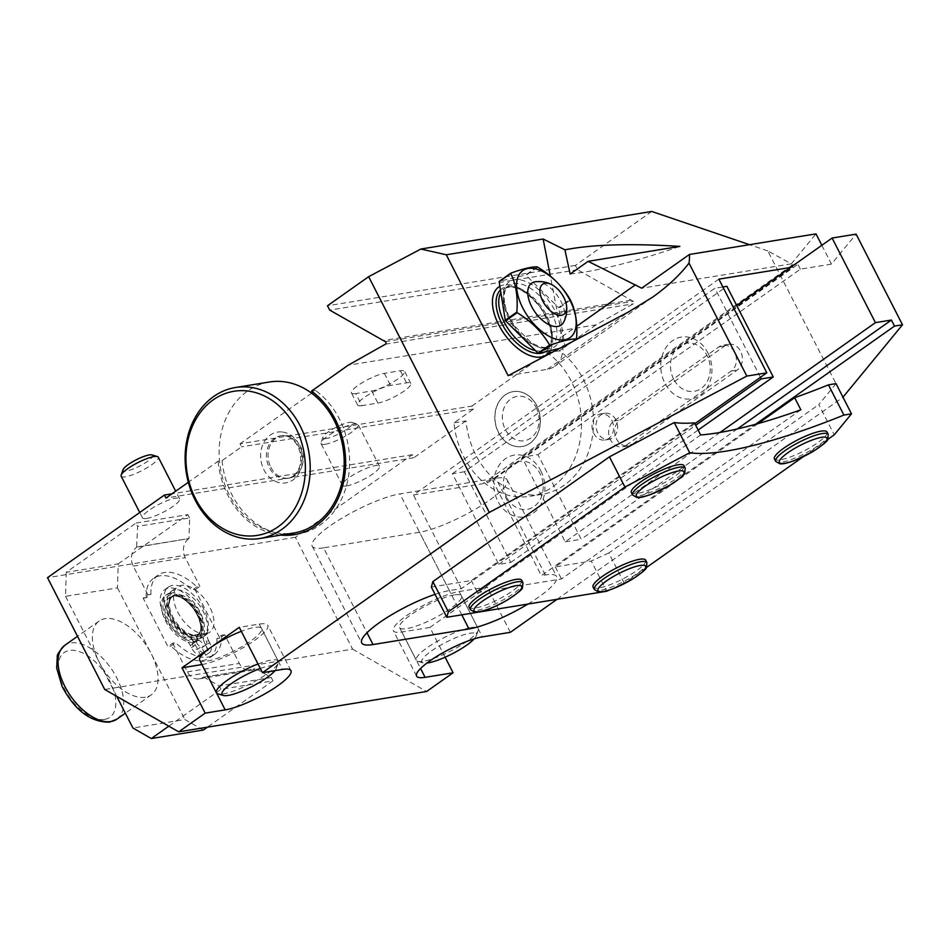 <?xml version="1.0" encoding="UTF-8"?>
<svg xmlns="http://www.w3.org/2000/svg" width="950" height="950" viewBox="0 0 950 950"><rect width="100%" height="100%" fill="white"/><g stroke="black" fill="none" stroke-linecap="round" stroke-linejoin="round"><path stroke-width="0.71" stroke-dasharray="4.75 3.56" d="M274.954 670.641A30.59 6.567 152.9 0 0 276.402 668.278A30.59 6.567 152.9 0 0 270.18 665.748A30.59 6.567 152.9 0 0 260.336 668.503M258.008 663.979A34.758 7.469 -27.1 0 1 271.189 660.096A34.758 7.469 -27.1 0 1 278.267 661.117A34.758 7.469 -27.1 0 1 278.255 662.969A34.758 7.469 -27.1 0 1 250.729 683.596A34.758 7.469 -27.1 0 1 217.882 693.868M199.678 660.155A34.758 7.469 152.9 0 0 234.021 650.964A34.758 7.469 152.9 0 0 261.559 628.484A34.758 7.469 152.9 0 0 254.481 627.451A34.758 7.469 152.9 0 0 241.312 631.334M474.192 638.875A30.59 6.567 152.9 0 0 476.318 635.74A30.59 6.567 152.9 0 0 470.096 633.199A30.59 6.567 152.9 0 0 435.622 648.161A30.59 6.567 152.9 0 0 423.189 662.922A30.59 6.567 152.9 0 0 426.978 663.041M471.105 627.558A34.758 7.469 -27.1 0 1 478.183 628.579A34.758 7.469 -27.1 0 1 478.171 630.432A34.758 7.469 -27.1 0 1 450.633 651.059A34.758 7.469 -27.1 0 1 417.798 661.319A34.758 7.469 -27.1 0 1 416.29 660.25A34.758 7.469 -27.1 0 1 435.017 642.639A34.758 7.469 -27.1 0 1 471.105 627.558M454.397 594.914A34.758 7.469 152.9 0 0 418.321 610.007A34.758 7.469 152.9 0 0 399.594 627.606A34.758 7.469 152.9 0 0 406.671 628.639A34.758 7.469 152.9 0 0 442.759 613.546A34.758 7.469 152.9 0 0 461.474 595.947A34.758 7.469 152.9 0 0 454.397 594.914M536.643 405.591A27.811 22.598 80.8 0 1 522.013 446.524A27.811 22.598 80.8 0 1 495.247 422.714A27.811 22.598 80.8 0 1 513.083 391.637A27.811 22.598 80.8 0 1 536.643 405.591M471.901 406.077L547.378 352.747A78.209 63.555 80.8 0 1 580.866 435.302A78.209 63.555 80.8 0 1 530.112 496.28A78.209 63.555 80.8 0 1 453.993 422.845L473.456 409.094L471.901 406.077L240.006 443.816L241.549 446.844L222.086 460.596L218.096 461.237L188.326 482.279M535.206 281.806A25.638 13.882 -125.2 0 1 557.709 296.115A25.638 13.882 -125.2 0 1 563.683 322.109M565.214 541.832L581.21 539.232L537.902 454.611L521.918 457.223L565.214 541.832L720.017 432.452M737.307 428.937L581.21 539.232M821.845 245.29L831.464 264.088L856.104 234.127M831.464 264.088L800.387 269.147L537.902 454.611M736.678 305.473L521.918 457.223M626.24 445.218L731.227 371.034A13.906 11.305 -99.2 0 0 735.585 354.588A13.906 11.305 -99.2 0 0 722.807 345.23A13.906 11.305 -99.2 0 0 718.865 346.857L613.866 421.04A13.906 11.305 -99.2 0 0 609.52 437.487A13.906 11.305 -99.2 0 0 622.286 446.856A13.906 11.305 -99.2 0 0 626.24 445.218L632.237 444.244A13.906 11.305 80.8 0 1 628.283 445.883A13.906 11.305 80.8 0 1 615.517 436.513A13.906 11.305 80.8 0 1 619.863 420.066L724.862 345.883A13.906 11.305 80.8 0 1 728.804 344.244A13.906 11.305 80.8 0 1 741.582 353.614A13.906 11.305 80.8 0 1 737.236 370.061L632.237 444.244M145.314 697.229A45.184 24.474 -125.2 0 1 99.228 662.174A45.184 24.474 -125.2 0 1 99.133 621.039A45.184 24.474 -125.2 0 1 151.204 653.707A45.184 24.474 -125.2 0 1 151.287 694.842A45.184 24.474 -125.2 0 1 145.314 697.229M195.142 589.748L199.916 586.376L196.899 586.862L192.126 590.235L195.142 589.748L219.889 638.103L224.663 634.731L239.352 663.432A13.906 11.305 80.8 0 0 251.132 670.415A13.906 11.305 80.8 0 0 255.087 668.776L203.098 677.243L255.087 668.776M143.165 598.203L146.181 597.716L150.955 594.344L147.939 594.831L143.165 598.203L167.912 646.558L172.686 643.186L175.703 642.699L170.929 646.071L167.912 646.558M224.663 634.731L221.635 635.217L216.861 638.59L219.889 638.103M137.002 546.998L188.979 538.543L189.596 517.952L137.619 526.407L136.598 547.283L188.979 538.543M147.939 594.831L133.249 566.117A13.906 11.305 80.8 0 1 136.598 547.283M188.587 538.828A13.906 11.305 -99.2 0 0 185.226 557.662L199.916 586.376M150.955 594.344A48.664 26.363 -125.2 0 1 158.211 575.035A48.664 26.363 -125.2 0 1 196.899 586.862M172.686 643.186L187.376 671.899A13.906 11.305 -99.2 0 0 199.156 678.87A13.906 11.305 -99.2 0 0 203.098 677.243M221.635 635.217A48.664 26.363 -125.2 0 1 214.379 654.526A48.664 26.363 -125.2 0 1 175.703 642.699M193.895 642.331A27.811 15.069 -125.2 0 1 167.259 623.841A27.811 15.069 -125.2 0 1 165.478 595.436A27.811 15.069 -125.2 0 1 169.148 593.976A27.811 15.069 -125.2 0 1 195.795 612.453A27.811 15.069 -125.2 0 1 197.576 640.858A27.811 15.069 -125.2 0 1 193.895 642.331M216.861 638.59A48.664 26.363 -125.2 0 1 209.606 657.899A48.664 26.363 -125.2 0 1 170.929 646.071M146.181 597.716A48.664 26.363 -125.2 0 1 153.449 578.408A48.664 26.363 -125.2 0 1 192.126 590.235M203.276 730.075L184.894 719.554L132.917 728.021M66.239 572.316L65.526 596.327L117.503 587.872L118.216 563.861L66.239 572.316L135.909 523.082L137.619 526.407M118.216 563.861L187.898 514.627L135.909 523.082M168.803 726.168L220.97 689.308L272.947 680.841L207.373 727.178M187.898 514.627L189.596 517.952M203.502 676.958L219.272 685.983L271.249 677.516L255.479 668.491M271.249 677.516L272.947 680.841M117.503 587.872L184.894 719.554M219.272 685.983L220.97 689.308M65.526 596.327L116.719 696.35M791.908 265.288L486.483 481.104L492.48 480.13L797.905 264.314L794.022 264.943M718.877 279.146L413.44 494.962L487.409 482.921L792.846 267.104L792.347 266.131M487.409 482.921L486.483 481.104M201.934 664.561L201.982 664.549A41.717 8.954 152.9 0 0 245.29 646.439A41.717 8.954 152.9 0 0 267.757 625.314A41.717 8.954 152.9 0 0 259.255 624.079L239.269 627.332M510.352 632.32L487.16 586.993L459.171 591.541A41.717 8.954 152.9 0 0 415.874 609.651A41.717 8.954 152.9 0 0 393.407 630.776A41.717 8.954 152.9 0 0 401.897 632.011L429.887 627.451L445.122 657.21M429.887 627.451L487.16 586.993M547.378 352.747L559.372 350.787A78.209 63.555 -99.2 0 1 592.871 433.343A78.209 63.555 -99.2 0 1 542.106 494.321A78.209 63.555 -99.2 0 1 465.987 420.897L453.993 422.845M280.784 535.099A78.209 63.555 80.8 0 1 218.096 461.237M222.086 460.596A78.209 63.555 -99.2 0 0 284.786 534.446M296.21 534.304A78.209 63.555 -99.2 0 0 298.217 534.019A78.209 63.555 -99.2 0 0 348.971 473.041A78.209 63.555 -99.2 0 0 315.471 390.486L312.978 392.255M311.481 391.139L315.471 390.486M270.857 467.281A21.553 17.516 -99.2 0 0 289.109 478.099A21.553 17.516 -99.2 0 0 302.931 454.017A21.553 17.516 -99.2 0 0 282.186 435.563A21.553 17.516 -99.2 0 0 270.857 467.281M311.624 393.217L240.006 443.816M361.914 405.662A20.852 4.477 -27.1 0 1 357.663 405.056A20.852 4.477 -27.1 0 1 368.897 394.488A20.852 4.477 -27.1 0 1 390.545 385.439L406.541 382.826A20.852 4.477 -27.1 0 1 410.792 383.444A20.852 4.477 -27.1 0 1 399.558 394.012A20.852 4.477 -27.1 0 1 377.91 403.061L361.914 405.662L355.728 393.573L371.723 390.973A20.852 4.477 152.9 0 0 393.371 381.924A20.852 4.477 152.9 0 0 404.605 371.355A20.852 4.477 152.9 0 0 400.354 370.738L384.358 373.35A20.852 4.477 152.9 0 0 362.71 382.399A20.852 4.477 152.9 0 0 351.476 392.968A20.852 4.477 152.9 0 0 355.728 393.573M508.143 375.666L547.331 369.289A55.611 30.127 54.8 0 0 554.681 366.356A55.611 30.127 54.8 0 0 562.032 336.656L550.311 276.082M842.971 397.183L767.754 250.883L791.362 263.827L816.002 233.866M323.546 547.841A55.611 11.946 -27.1 0 1 312.218 546.202A55.611 11.946 -27.1 0 1 342.178 518.035A55.611 11.946 -27.1 0 1 399.902 493.893L495.864 478.266A55.611 11.946 -27.1 0 1 507.193 479.904A55.611 11.946 -27.1 0 1 477.233 508.084A55.611 11.946 -27.1 0 1 419.508 532.226L323.546 547.841L366.997 632.759M527.927 604.058A55.611 11.946 152.9 0 0 556.676 576.614A55.611 11.946 152.9 0 0 545.347 574.976L541.357 575.629L755.511 424.294M694.877 423.652L461.391 588.644L449.386 590.591A55.611 11.946 152.9 0 0 435.076 594.356M792.846 267.104L790.412 267.496M540.799 470.808A31.279 25.424 80.8 0 1 520.636 517.133A31.279 25.424 80.8 0 1 496.529 470.012A31.279 25.424 80.8 0 1 540.799 470.808M707.821 352.782A31.279 25.424 80.8 0 1 687.669 399.107A31.279 25.424 80.8 0 1 663.563 351.987A31.279 25.424 80.8 0 1 707.821 352.782M611.895 420.565A13.205 10.735 80.8 0 1 604.96 440.004A13.205 10.735 80.8 0 1 592.242 428.699A13.205 10.735 80.8 0 1 600.709 413.939A13.205 10.735 80.8 0 1 611.895 420.565M461.391 588.644L413.44 494.962M651.724 211.458L575.367 265.418L577.588 269.752L633.151 301.281A1.389 1.128 80.8 0 1 633.353 303.846L596.054 324.876L348.151 365.228M630.883 300.259L382.992 340.611M570.143 274.051A347.593 74.634 152.9 0 0 679.844 246.406M836.036 383.622L818.793 404.593L834.254 434.815M609.235 590.092L624.269 583.193L608.807 552.971L818.793 404.593M608.807 552.971L591.268 561.011L606.729 591.232M758.064 423.593L555.287 566.877L591.268 561.011M431.336 587.041L471.319 580.533L694.474 422.857M557.056 599.319L842.757 397.444M465.987 420.897L413.867 457.722L412.312 454.706L295.391 537.32L352.616 649.135L104.726 689.486M352.616 649.135L426.609 691.493M206.114 633.697A27.811 15.069 54.8 0 0 209.784 632.225A27.811 15.069 54.8 0 0 206.043 600.827A27.811 15.069 54.8 0 0 177.697 586.815A27.811 15.069 54.8 0 0 178.434 613.427A27.811 15.069 54.8 0 0 203.573 633.816A27.811 15.069 54.8 0 0 206.114 633.697M295.391 537.32L47.5 577.671M146.716 518.439A20.852 4.477 152.9 0 0 168.364 509.378A20.852 4.477 152.9 0 0 179.598 498.821A20.852 4.477 152.9 0 0 158.994 504.331A20.852 4.477 152.9 0 0 142.464 517.821A20.852 4.477 152.9 0 0 146.716 518.439M346.631 485.901A20.852 4.477 152.9 0 0 368.279 476.841A20.852 4.477 152.9 0 0 379.513 466.284A20.852 4.477 152.9 0 0 358.898 471.794A20.852 4.477 152.9 0 0 342.38 485.284A20.852 4.477 152.9 0 0 346.631 485.901M412.312 454.706L171.986 493.822M413.867 457.722L165.965 498.073M473.456 409.094L241.549 446.844M577.588 269.752L329.697 310.104M575.367 265.418L327.477 305.769M791.362 263.827L641.689 288.194M767.754 250.883L749.526 244.684M596.054 324.876L559.372 350.787M492.48 480.13L541.357 575.629M800.387 269.147L797.905 264.314M550.264 350.633A41.468 22.468 54.8 0 0 538.686 304.95A41.468 22.468 54.8 0 0 499.878 286.306M537.653 267.116L526.098 275.286L558.517 307.634L570.083 299.464M537.166 266.891L525.611 275.061L499.32 281.307M573.254 341.204L564.799 347.178L559.669 348.401M570.404 300.046L558.837 308.216L564.965 346.809L576.531 338.639M700.661 434.946L477.506 592.622L471.319 580.533M800.862 409.806L561.474 578.966L477.506 592.622M555.287 566.877L561.474 578.966M827.747 439.423L803.071 456.843M646.392 567.554L624.269 583.193M645.679 560.144A29.545 6.341 -27.1 0 1 622.262 579.251A29.545 6.341 -27.1 0 1 593.073 587.064M827.023 432.001A29.545 6.341 -27.1 0 1 803.605 451.108A29.545 6.341 -27.1 0 1 774.416 458.921M683.988 465.666A29.545 6.341 -27.1 0 1 660.571 484.773A29.545 6.341 -27.1 0 1 631.382 492.587M521.728 580.319A29.545 6.341 -27.1 0 1 498.311 599.426A29.545 6.341 -27.1 0 1 469.122 607.24M209.511 652.531A10.771 5.843 54.8 0 0 209.665 652.436A10.771 5.843 54.8 0 0 209.641 642.627L205.829 645.323A10.771 5.843 -125.2 0 1 205.841 655.132A10.771 5.843 -125.2 0 1 205.699 655.227L209.511 652.531L205.616 644.919L201.804 647.615A4.168 2.256 54.8 0 0 202.35 647.389A4.168 2.256 54.8 0 0 202.089 643.126A4.168 2.256 54.8 0 0 198.087 640.359L201.887 637.616A27.811 15.069 -125.2 0 1 197.089 638.4A27.811 15.069 -125.2 0 1 171.95 618.011A27.811 15.069 -125.2 0 1 171.202 591.399A27.811 15.069 -125.2 0 1 199.559 605.411A27.811 15.069 -125.2 0 1 203.3 636.809A27.811 15.069 -125.2 0 1 201.887 637.616L200.949 635.788A25.721 13.929 -125.2 0 1 198.692 636.464A25.721 13.929 -125.2 0 1 196.151 636.559L194.061 635.111A23.287 12.611 -125.2 0 1 175.477 621.371A23.287 12.611 -125.2 0 1 170.038 599.628A23.287 12.611 -125.2 0 1 172.829 595.781A23.287 12.611 -125.2 0 1 196.567 607.525A23.287 12.611 -125.2 0 1 199.702 633.816A23.287 12.611 -125.2 0 1 198.859 634.327L200.949 635.788M170.584 592.966A27.811 15.069 -125.2 0 1 197.22 611.444A27.811 15.069 -125.2 0 1 199.001 639.849A27.811 15.069 -125.2 0 1 170.656 625.836A27.811 15.069 -125.2 0 1 166.915 594.427A27.811 15.069 -125.2 0 1 170.584 592.966M615.897 419.912A13.205 10.735 -99.2 0 0 604.711 413.286A13.205 10.735 -99.2 0 0 596.232 428.046A13.205 10.735 -99.2 0 0 608.95 439.363A13.205 10.735 -99.2 0 0 615.897 419.912M269.361 382.007A76.475 62.142 -99.2 0 0 219.391 459.824A76.475 62.142 -99.2 0 0 281.426 533.425A76.475 62.142 -99.2 0 0 293.942 532.962M197.588 639.374L193.764 642.081A4.168 2.256 54.8 0 0 193.218 642.295L197.042 639.599A4.168 2.256 54.8 0 1 197.588 639.374L196.151 636.559M198.087 640.359L196.531 635.977A23.287 12.611 54.8 0 0 197.386 635.467A23.287 12.611 54.8 0 0 200.177 631.619L198.111 634.529A22.942 12.433 -125.2 0 1 195.071 635.74A22.942 12.433 -125.2 0 1 173.102 620.492A22.942 12.433 -125.2 0 1 171.629 597.051A22.942 12.433 -125.2 0 1 195.011 608.617A22.942 12.433 -125.2 0 1 198.111 634.529L198.586 634.184A22.942 12.433 -125.2 0 1 195.546 635.396A22.942 12.433 -125.2 0 1 173.577 620.148A22.942 12.433 -125.2 0 1 172.104 596.719A22.942 12.433 -125.2 0 1 195.498 608.285A22.942 12.433 -125.2 0 1 198.586 634.184L194.061 635.111L191.496 637.64A23.881 12.932 54.8 0 1 166.796 611.408A23.881 12.932 54.8 0 1 181.747 598.037A23.881 12.932 54.8 0 1 200.569 624.661C197.731 612.75 191.449 603.879 181.747 598.037M200.177 631.619A23.287 12.611 54.8 0 0 194.239 609.164A23.287 12.611 54.8 0 0 175.061 596.077A23.287 12.611 54.8 0 0 170.501 597.419A23.287 12.611 54.8 0 0 170.964 619.412A23.287 12.611 54.8 0 0 191.734 636.749M196.294 636.856A23.881 12.932 54.8 0 0 200.569 624.661M207.326 632.356L203.502 635.051A10.771 5.843 54.8 0 0 204.761 643.233L208.572 640.538A10.771 5.843 -125.2 0 1 207.326 632.356A30.59 16.566 54.8 0 0 196.519 598.346A30.59 16.566 54.8 0 0 168.518 587.005A30.59 16.566 54.8 0 0 166.535 610.316A30.59 16.566 54.8 0 0 187.506 635.586A10.771 5.843 -125.2 0 1 194.18 642.877L195.249 644.967A10.771 5.843 54.8 0 0 204.713 653.315L200.901 656.011A10.771 5.843 -125.2 0 1 191.425 647.663L190.368 645.584A10.771 5.843 54.8 0 0 183.694 638.281L187.506 635.586M205.616 644.919A4.168 2.256 54.8 0 0 206.174 644.694A4.168 2.256 54.8 0 0 205.901 640.431A4.168 2.256 54.8 0 0 201.911 637.664M193.218 642.295A4.168 2.256 54.8 0 0 193.479 646.558A4.168 2.256 54.8 0 0 197.481 649.325L201.293 646.629A4.168 2.256 54.8 0 1 197.303 643.863A4.168 2.256 54.8 0 1 197.042 639.599M205.699 655.227L201.804 647.615M205.829 645.323L204.761 643.233M208.572 640.538L209.641 642.627M193.764 642.081L191.496 637.64M200.901 656.011L197.481 649.325M203.502 635.051A30.59 16.566 54.8 0 0 192.708 601.041A30.59 16.566 54.8 0 0 164.694 589.701A30.59 16.566 54.8 0 0 162.711 613.011A30.59 16.566 54.8 0 0 183.694 638.281M204.713 653.315L201.293 646.629M196.531 635.977L198.859 634.327M464.396 471.77L452.39 473.729L498.786 564.383L510.791 562.436L464.396 471.77L726.869 286.306M510.791 562.436L698.155 430.041M452.39 473.729L714.875 288.254L722.867 286.959M506.611 497.135A24.332 19.772 80.8 0 1 512.489 464.182A24.332 19.772 80.8 0 1 540.016 473.527A24.332 19.772 80.8 0 1 534.138 506.492A24.332 19.772 80.8 0 1 506.611 497.135M673.645 379.109A24.332 19.772 80.8 0 1 679.523 346.156A24.332 19.772 80.8 0 1 707.049 355.502A24.332 19.772 80.8 0 1 701.171 388.467A24.332 19.772 80.8 0 1 673.645 379.109M498.786 564.383L695.697 425.256M760.451 377.328L714.875 288.254M536.774 405.567A27.811 22.598 -99.2 0 0 513.214 391.614A27.811 22.598 -99.2 0 0 495.378 422.691A27.811 22.598 -99.2 0 0 522.156 446.512A27.811 22.598 -99.2 0 0 536.774 405.567M536.18 407.657A22.479 18.264 80.8 0 1 521.692 440.942A22.479 18.264 80.8 0 1 504.379 407.087A22.479 18.264 80.8 0 1 536.18 407.657M326.361 438.496A16.589 3.562 -27.1 0 1 322.976 437.119A16.589 3.562 -27.1 0 1 336.122 427.274A16.589 3.562 -27.1 0 1 351.797 422.382A16.589 3.562 -27.1 0 1 345.052 430.386A16.589 3.562 -27.1 0 1 326.361 438.496M325.327 444.267A20.852 4.477 152.9 0 0 346.976 435.219A20.852 4.477 152.9 0 0 358.209 424.65A20.852 4.477 152.9 0 0 357.307 424.009A20.852 4.477 152.9 0 0 337.606 430.172A20.852 4.477 152.9 0 0 321.088 442.546A20.852 4.477 152.9 0 0 321.076 443.662A20.852 4.477 152.9 0 0 325.327 444.267M151.881 454.919A16.589 3.562 -27.1 0 1 145.136 462.923A16.589 3.562 -27.1 0 1 126.445 471.034A16.589 3.562 -27.1 0 1 123.061 469.668M121.161 476.199A20.852 4.477 152.9 0 0 125.412 476.817A20.852 4.477 152.9 0 0 147.06 467.756A20.852 4.477 152.9 0 0 158.294 457.199M731.227 371.034L737.236 370.061M718.865 346.857L724.862 345.883M613.866 421.04L619.863 420.066M116.933 719.126A45.184 24.474 54.8 0 0 110.841 668.099A45.184 24.474 54.8 0 0 64.778 645.323M104.666 719.376A39.627 21.47 -125.2 0 1 58.484 670.902A39.627 21.47 -125.2 0 1 97.957 664.477A39.627 21.47 -125.2 0 1 104.666 719.376M133.249 566.117L185.226 557.662M187.376 671.899L239.352 663.432M201.982 664.549L216.612 693.132M259.255 624.079L282.459 669.418M401.897 632.011L420.577 668.491M459.171 591.541L482.363 636.88M400.354 370.738L406.541 382.826M384.358 373.35L390.545 385.439M371.723 390.973L377.91 403.061M547.331 369.289L628.33 312.051M562.032 336.656L576.769 326.242M461.783 614.828L419.508 532.226M545.347 574.976L495.864 478.266M449.386 590.591L399.902 493.893M385.463 344.185L633.353 303.846M385.261 341.632L633.151 301.281M503.702 301.637A39.627 21.47 54.8 0 0 550.668 348.496A39.627 21.47 54.8 0 0 541.797 292.6A39.627 21.47 54.8 0 0 503.702 301.637M503.785 303.869A36.848 19.962 -125.2 0 1 508.891 285.499A36.848 19.962 -125.2 0 1 546.452 304.071A36.848 19.962 -125.2 0 1 551.416 345.681A36.848 19.962 -125.2 0 1 523.842 338.295A36.848 19.962 -125.2 0 1 503.785 303.869M535.396 350.598A36.848 19.962 54.8 0 0 546.784 348.959A36.848 19.962 54.8 0 0 541.821 307.349A36.848 19.962 54.8 0 0 504.26 288.776A36.848 19.962 54.8 0 0 500.876 292.576M500.46 289.928A38.238 20.71 -125.2 0 1 540.503 307.681A38.238 20.71 -125.2 0 1 544.896 351.904M194.406 639.504A25.721 13.929 -125.2 0 1 164.421 608.047A25.721 13.929 -125.2 0 1 190.047 603.867A25.721 13.929 -125.2 0 1 194.406 639.504M284.121 435.682A21.553 17.516 80.8 0 1 301.601 456.428A21.553 17.516 80.8 0 1 287.517 478.361A21.553 17.516 80.8 0 1 269.254 467.543A21.553 17.516 80.8 0 1 280.594 435.812A21.553 17.516 80.8 0 1 284.121 435.682M281.734 431.929A25.721 20.9 -99.2 0 0 263.387 468.706A25.721 20.9 -99.2 0 0 299.832 471.806A25.721 20.9 -99.2 0 0 281.734 431.929M194.18 642.877L190.368 645.584M191.425 647.663L195.249 644.967M522.963 582.742A29.545 6.341 -27.1 0 1 499.558 601.849A29.545 6.341 -27.1 0 1 470.357 609.663M685.223 468.089A29.545 6.341 -27.1 0 1 661.806 487.196A29.545 6.341 -27.1 0 1 632.617 495.009M828.258 434.423A29.545 6.341 -27.1 0 1 804.852 453.53A29.545 6.341 -27.1 0 1 775.651 461.344M646.914 562.566A29.545 6.341 -27.1 0 1 623.497 581.673A29.545 6.341 -27.1 0 1 594.308 589.487M261.559 628.484L278.267 661.117M276.402 668.278L278.255 662.969M399.594 627.606L416.29 660.25M461.474 595.947L478.183 628.579M476.318 635.74L478.171 630.432M423.189 662.922L417.798 661.319M728.804 344.244L722.807 345.23M628.283 445.883L622.286 446.856M99.133 621.039L77.508 636.322M151.287 694.842L125.329 713.189M199.156 678.87L251.132 670.415M214.379 654.526L209.606 657.899M158.211 575.035L153.449 578.408M416.599 676.115L393.407 630.776M542.106 494.321L530.112 496.28M294.215 534.672L298.217 534.019M410.792 383.444L404.605 371.355M357.663 405.056L351.476 392.968M652.579 297.184L554.681 366.356M507.193 479.904L556.676 576.614M312.218 546.202L361.701 642.913M290.949 670.653L267.757 625.314M504.545 302.551C503.488 293.799 504.937 288.123 508.891 285.499L504.26 288.776C513.463 283.777 525.433 289.928 540.158 307.218C552.627 327.512 554.824 341.43 546.784 348.959L551.416 345.681C546.974 348.959 540.111 347.807 530.824 342.238L514.817 326.266C509.271 318.25 505.839 310.353 504.545 302.551M203.3 636.809L209.784 632.225M171.202 591.399L177.697 586.815M170.038 599.628L171.629 597.051L175.061 596.077M604.96 440.004L608.95 439.363M600.709 413.939L604.711 413.286M289.109 478.099L287.517 478.361C292.493 477.731 296.459 474.086 299.416 467.424C305.259 446.441 289.584 434.613 283.777 435.694L282.186 435.563M197.576 640.858L199.001 639.849M165.478 595.436L166.915 594.427M205.841 655.132L209.665 652.436M202.35 647.389L206.174 644.694M164.694 589.701L168.518 587.005M197.386 635.467L199.702 633.816M170.501 597.419L172.829 595.781M322.976 437.119L321.088 442.546M351.797 422.382L357.307 424.009M379.513 466.284L358.209 424.65M342.38 485.284L321.076 443.662M179.598 498.821L175.691 491.197M142.464 517.821L139.733 512.489"/><path stroke-width="1.43" d="M260.336 668.503A30.59 6.567 152.9 0 0 230.684 684.095A30.59 6.567 152.9 0 0 223.274 695.459A30.59 6.567 152.9 0 0 248.983 688.014A30.59 6.567 152.9 0 0 274.954 670.641M223.274 695.459L217.882 693.868A34.758 7.469 -27.1 0 1 216.386 692.788A34.758 7.469 -27.1 0 1 258.008 663.979M241.312 631.334A34.758 7.469 152.9 0 0 210.627 647.568A34.758 7.469 152.9 0 0 199.678 660.155L216.386 692.788M426.978 663.041A30.59 6.567 152.9 0 0 452.081 653.885A30.59 6.567 152.9 0 0 474.192 638.875M555.144 313.975A18.394 9.963 -125.2 0 1 540.966 296.792A18.394 9.963 -125.2 0 1 545.11 283.243A18.394 9.963 -125.2 0 1 551.997 284.786A18.394 9.963 -125.2 0 1 566.485 305.294A18.394 9.963 -125.2 0 1 555.144 313.975M566.485 305.294A27.811 27.811 0 0 1 563.683 322.109A25.638 13.882 -125.2 0 1 535.147 312.312A25.638 13.882 -125.2 0 1 534.969 281.841A25.638 13.882 -125.2 0 1 535.206 281.806A27.811 27.811 0 0 1 551.997 284.786M875.413 322.644L832.117 238.034L856.104 234.127L902.5 324.793L894.508 326.088L891.409 320.043L875.413 322.644L720.017 432.452M891.409 320.043L737.307 428.937M832.117 238.034L736.678 305.473M116.719 696.35L132.917 728.021L151.299 738.542L203.276 730.075L207.373 727.178M151.299 738.542L168.803 726.168M792.347 266.131L791.908 265.288L794.022 264.943M181.996 667.803L205.188 713.129L225.186 709.876A41.717 8.954 152.9 0 0 268.482 691.778A41.717 8.954 152.9 0 0 290.949 670.653A41.717 8.954 152.9 0 0 282.459 669.418L262.461 672.671L239.269 627.332L181.996 667.803L201.934 664.561M420.577 668.491L425.101 677.338L453.091 672.79L445.122 657.21M557.056 599.319L510.352 632.32L482.363 636.88A41.717 8.954 -27.1 0 0 439.066 654.977A41.717 8.954 -27.1 0 0 416.599 676.115A41.717 8.954 -27.1 0 0 425.101 677.338M821.845 245.29L816.002 233.866L689.415 254.469A55.611 30.127 54.8 0 1 689.011 263.114C679.725 275.168 667.577 286.52 652.579 297.184L628.33 312.051L508.143 375.666L446.286 254.778L420.85 249.042L368.647 276.676L327.477 305.769L329.697 310.104L385.261 341.632A1.389 1.128 80.8 0 1 385.463 344.185L348.151 365.228L311.481 391.139A78.209 63.555 80.8 0 1 344.969 473.694A78.209 63.555 80.8 0 1 294.215 534.672A78.209 63.555 80.8 0 1 280.784 535.099M284.786 534.446A78.209 63.555 -99.2 0 0 296.21 534.304M312.978 392.255L311.624 393.217M689.415 254.469L641.689 288.194L588.145 261.333L570.143 274.051L564.929 249.826L543.139 239.02L446.286 254.778M550.311 276.082L543.139 239.02M902.5 324.793L842.971 397.183M689.011 263.114L746.819 376.081L766.816 372.827L718.877 279.146L790.412 267.496M368.647 276.676L489.274 512.406L746.819 376.081M435.076 594.356A55.611 11.946 152.9 0 0 383.491 619.863A55.611 11.946 152.9 0 0 361.701 642.913A55.611 11.946 152.9 0 0 373.029 644.551L468.991 628.936A55.611 11.946 152.9 0 0 527.927 604.058M694.877 423.652L766.816 372.827M564.929 249.826C592.372 244.435 630.669 243.295 679.844 246.406L588.145 261.333M827.747 439.423L834.254 434.815L851.497 413.844L836.036 383.622L828.436 384.857A271.118 58.211 -27.1 0 1 794.675 397.718L758.064 423.593M431.336 587.041L432.879 581.602L448.353 611.824L446.797 617.262L431.336 587.041M828.436 384.857L843.909 415.079A271.118 58.211 -27.1 0 1 689.7 452.77L624.922 487.053L609.461 456.831L432.879 581.602M609.461 456.831L674.239 422.548L689.7 452.77M794.675 397.718L800.862 409.806A271.118 58.211 152.9 0 1 700.661 434.946L694.474 422.857A271.118 58.211 -27.1 0 1 674.239 422.548M755.511 424.294L894.508 326.088M262.461 672.671L489.274 512.406M453.091 672.79L426.609 691.493L178.719 731.844L205.188 713.129M171.986 493.822L164.421 495.045L47.5 577.671L104.726 689.486L178.719 731.844M188.326 482.279L165.965 498.073L164.421 495.045M749.526 244.684L651.724 211.458L420.85 249.042M499.878 286.306A41.468 22.468 54.8 0 0 492.907 307.741A41.468 22.468 54.8 0 0 541.037 356.998A41.468 22.468 54.8 0 0 550.264 350.633M559.669 348.401L538.508 353.424L550.074 345.254C562.056 340.884 570.819 338.806 576.365 339.008A47.963 25.982 -125.2 0 0 576.531 338.639C577.731 323.463 575.688 310.603 570.404 300.046A47.963 25.982 -125.2 0 0 570.083 299.464C562.566 286.413 551.76 275.631 537.653 267.116A47.963 25.982 -125.2 0 0 537.166 266.891C531.691 266.665 522.928 268.755 510.874 273.137L499.32 281.307A47.963 25.982 54.8 0 0 499.142 281.687L510.708 273.517C516.004 284.062 518.047 296.934 516.836 312.099L505.269 320.269L499.142 281.687M549.575 345.04L538.021 353.21L505.602 320.863L517.156 312.692C531.181 321.136 541.987 331.918 549.575 345.04A47.963 25.982 -125.2 0 0 550.074 345.254M576.365 339.008L573.254 341.204M575.724 317.181A41.016 22.218 54.8 0 0 533.746 268.494A41.016 22.218 54.8 0 0 523.474 309.284A41.016 22.218 54.8 0 0 559.004 339.767A41.016 22.218 54.8 0 0 575.724 317.181M517.156 312.692A47.963 25.982 -125.2 0 1 516.836 312.099M505.269 320.269A47.963 25.982 54.8 0 0 505.602 320.863M446.797 617.262L606.729 591.232L609.235 590.092M803.071 456.843L646.392 567.554M843.909 415.079L851.497 413.844M448.353 611.824L624.922 487.053M594.308 589.487L593.073 587.064A29.545 6.341 -27.1 0 1 608.986 572.102A29.545 6.341 -27.1 0 1 639.659 559.277A29.545 6.341 -27.1 0 1 645.679 560.144L646.914 562.566L646.439 567.482C646.606 568.979 641.618 573.064 631.477 579.761L612.501 588.952C601.065 592.8 601.196 591.862 598.607 591.981L594.308 589.487A29.545 6.341 -27.1 0 1 610.221 574.524A29.545 6.341 -27.1 0 1 640.894 561.688A29.545 6.341 -27.1 0 1 646.914 562.566M775.651 461.344L774.416 458.921A29.545 6.341 -27.1 0 1 790.329 443.959A29.545 6.341 -27.1 0 1 821.002 431.134A29.545 6.341 -27.1 0 1 827.023 432.001L828.258 434.423L827.783 439.351C827.949 440.836 822.961 444.921 812.82 451.618L793.844 460.809C782.42 464.657 782.539 463.719 779.95 463.838L775.651 461.344A29.545 6.341 -27.1 0 1 791.576 446.381A29.545 6.341 -27.1 0 1 822.237 433.556A29.545 6.341 -27.1 0 1 828.258 434.423M632.617 495.009L631.382 492.587A29.545 6.341 -27.1 0 1 647.294 477.624A29.545 6.341 -27.1 0 1 677.967 464.799A29.545 6.341 -27.1 0 1 683.988 465.666L685.223 468.089L684.748 473.005C684.914 474.501 679.927 478.586 669.786 485.284L650.809 494.475C639.386 498.322 639.504 497.384 636.916 497.503L632.617 495.009A29.545 6.341 -27.1 0 1 648.529 480.035A29.545 6.341 -27.1 0 1 679.203 467.21A29.545 6.341 -27.1 0 1 685.223 468.089M470.357 609.663L469.122 607.24A29.545 6.341 -27.1 0 1 485.034 592.278A29.545 6.341 -27.1 0 1 515.707 579.452A29.545 6.341 -27.1 0 1 521.728 580.319L522.963 582.742L522.488 587.658C522.654 589.154 517.667 593.239 507.526 599.937C497.028 606.053 487.694 610.007 479.501 611.788L474.656 612.156L470.357 609.663A29.545 6.341 -27.1 0 1 486.281 594.688A29.545 6.341 -27.1 0 1 516.942 581.863A29.545 6.341 -27.1 0 1 522.963 582.742M247.439 538.959A76.475 62.142 80.8 0 1 185.404 465.358A76.475 62.142 80.8 0 1 235.386 387.529A76.475 62.142 80.8 0 1 308.999 453.031A76.475 62.142 80.8 0 1 259.956 538.484A76.475 62.142 80.8 0 1 247.439 538.959M245.444 535.836A72.996 59.316 -99.2 0 0 297.493 431.478A72.996 59.316 -99.2 0 0 194.061 422.702A72.996 59.316 -99.2 0 0 245.444 535.836M259.956 538.484L293.942 532.962A76.475 62.142 -99.2 0 0 342.986 447.497A76.475 62.142 -99.2 0 0 269.361 382.007L235.386 387.529M722.867 286.959L726.869 286.306L773.264 376.972L761.271 378.919L760.451 377.328M698.155 430.041L773.264 376.972M695.697 425.256L761.271 378.919M121.173 475.083L123.061 469.668A16.589 3.562 -27.1 0 1 136.206 459.812A16.589 3.562 -27.1 0 1 151.881 454.919L157.391 456.546A20.852 4.477 152.9 0 0 137.691 462.709A20.852 4.477 152.9 0 0 121.173 475.083A20.852 4.477 152.9 0 0 121.161 476.199L139.733 512.489M175.691 491.197L158.294 457.199A20.852 4.477 152.9 0 0 157.391 456.546M110.96 721.513A45.184 24.474 54.8 0 0 116.933 719.126L109.381 722.166C90.535 722.214 74.789 710.327 62.142 686.506L56.691 668.087L57.261 657.032C56.715 655.156 59.221 651.249 64.778 645.323A45.184 24.474 54.8 0 0 67.664 691.481A45.184 24.474 54.8 0 0 110.96 721.513M216.612 693.132L225.186 709.876M576.769 326.242L635.431 284.786M468.991 628.936L461.783 614.828M373.029 644.551L366.997 632.759M500.876 292.576A36.848 19.962 54.8 0 0 499.154 307.147A36.848 19.962 54.8 0 0 535.396 350.598M544.896 351.904A38.238 20.71 -125.2 0 1 516.527 342.879A38.238 20.71 -125.2 0 1 496.506 307.871A38.238 20.71 -125.2 0 1 500.46 289.928M516.278 585.639A26.766 5.747 152.9 0 0 475.38 607.276A26.766 5.747 152.9 0 0 502.039 602.941A26.766 5.747 152.9 0 0 516.278 585.639M678.538 470.986A26.766 5.747 152.9 0 0 637.64 492.622A26.766 5.747 152.9 0 0 664.299 488.288A26.766 5.747 152.9 0 0 678.538 470.986M821.572 437.321A26.766 5.747 152.9 0 0 780.674 458.957A26.766 5.747 152.9 0 0 807.334 454.622A26.766 5.747 152.9 0 0 821.572 437.321M640.217 565.464A26.766 5.747 152.9 0 0 599.331 587.1A26.766 5.747 152.9 0 0 625.991 582.766A26.766 5.747 152.9 0 0 640.217 565.464M77.508 636.322L64.778 645.323M125.329 713.189L116.933 719.126"/></g></svg>
